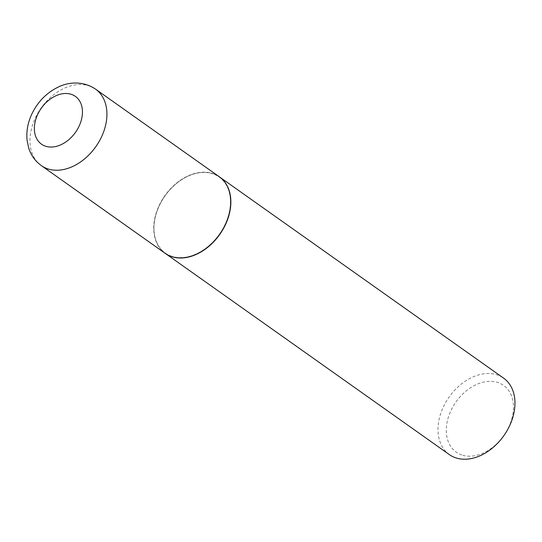 <?xml version="1.0" encoding="UTF-8"?>
<svg xmlns="http://www.w3.org/2000/svg" width="542" height="542" viewBox="0 0 542 542"><rect width="100%" height="100%" fill="white"/><g stroke="black" fill="none" stroke-linecap="round" stroke-linejoin="round"><path stroke-width="0.41" stroke-dasharray="2.71 2.03" d="M165.12 253.283A46.876 33.489 125.3 0 1 159.809 204.124A46.876 33.489 125.3 0 1 219.3 176.78M171.577 256.231A46.578 33.279 125.3 0 1 160.012 204.192A46.578 33.279 125.3 0 1 212.837 173.833A46.578 33.279 125.3 0 1 224.408 225.872A46.578 33.279 125.3 0 1 171.577 256.231M165.202 253.344A46.876 33.489 125.3 0 1 162.383 199.869A46.876 33.489 125.3 0 1 213.142 173.691A46.876 33.489 125.3 0 1 219.388 176.841M449.386 454.623A46.876 33.489 125.3 0 1 446.445 401.148A46.876 33.489 125.3 0 1 497.244 374.908A46.876 33.489 125.3 0 1 503.572 378.113M461.757 454.968A40.921 29.241 125.3 0 1 451.594 409.251A40.921 29.241 125.3 0 1 498.003 382.577A40.921 29.241 125.3 0 1 508.166 428.295A40.921 29.241 125.3 0 1 461.757 454.968M41.361 165.628A46.876 33.489 125.3 0 1 36.05 116.469A46.876 33.489 125.3 0 1 95.541 89.125"/><path stroke-width="0.81" d="M219.3 176.78A46.876 33.489 125.3 0 1 224.612 225.939A46.876 33.489 125.3 0 1 165.12 253.283L41.361 165.628A46.876 33.489 125.3 0 0 100.853 138.285A46.876 33.489 125.3 0 0 95.541 89.125L219.3 176.78M219.388 176.841A46.876 33.489 125.3 0 1 219.469 176.902A46.876 33.489 125.3 0 1 222.41 230.37A46.876 33.489 125.3 0 1 171.618 256.61A46.876 33.489 125.3 0 1 165.29 253.405A46.876 33.489 125.3 0 1 165.202 253.344M219.469 176.902L503.572 378.113A46.876 33.489 125.3 0 1 506.513 431.588A46.876 33.489 125.3 0 1 455.72 457.827A46.876 33.489 125.3 0 1 449.386 454.623L165.29 253.405M38.164 113.447A29.288 20.921 125.3 0 1 71.381 94.362A29.288 20.921 125.3 0 1 78.651 127.079A29.288 20.921 125.3 0 1 45.44 146.171A29.288 20.921 125.3 0 1 38.164 113.447M95.541 89.125C82.445 80.304 67.764 82.377 58.543 86.937C47.181 92.391 38.496 100.975 32.479 112.689C27.933 121.794 26.145 131.076 27.1 140.547L28.794 148.332C31.165 155.507 35.352 161.272 41.361 165.628"/></g></svg>
